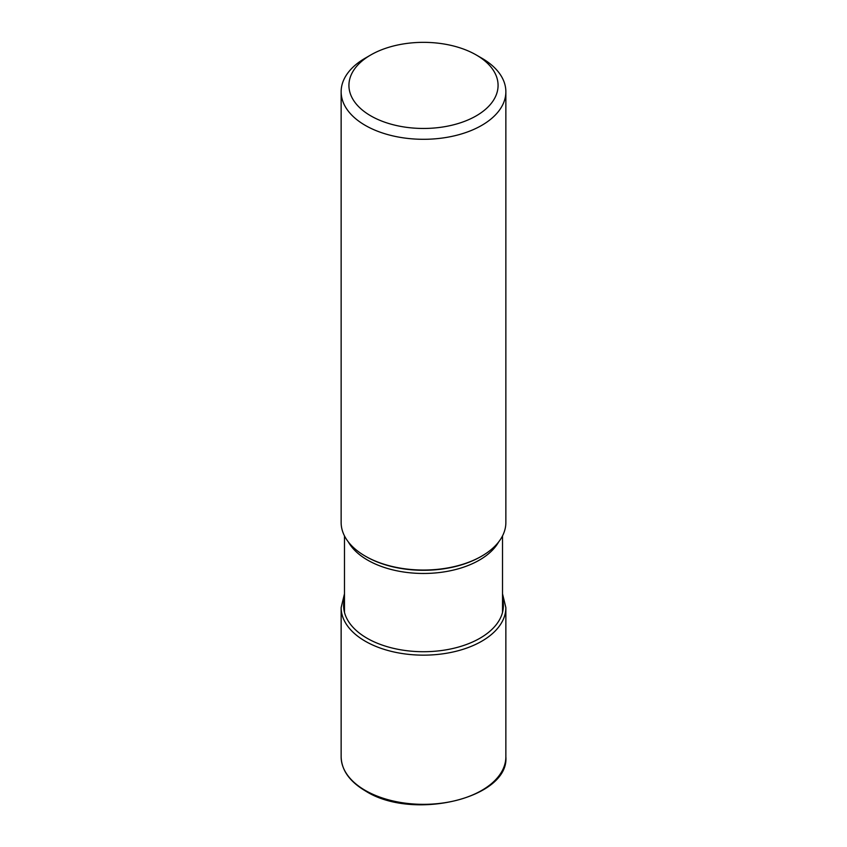 <?xml version="1.0" encoding="UTF-8"?>
<svg xmlns="http://www.w3.org/2000/svg" width="847" height="847" viewBox="0 0 847 847"><rect width="100%" height="100%" fill="white"/><g stroke="black" fill="none" stroke-linecap="round" stroke-linejoin="round"><path stroke-width="1.27" d="M505.86 91.762L505.86 522.493A82.36 47.548 180 0 1 481.731 556.119A82.36 47.548 180 0 1 365.269 556.119L366.01 556.543L365.269 556.119A82.36 47.548 180 0 1 341.14 522.493L341.14 91.762A82.36 47.548 0 0 0 365.269 125.377A82.36 47.548 0 0 0 481.731 125.377A82.36 47.548 0 0 0 505.86 91.762A82.36 47.548 0 0 0 481.731 58.136L476.236 54.96A74.578 43.059 0 0 0 370.764 54.96L370.764 54.96A74.578 43.059 0 0 0 370.764 115.848A74.578 43.059 0 0 0 476.236 115.848A74.578 43.059 0 0 0 476.236 54.96L481.731 58.136M370.764 54.96L365.269 58.136A82.36 47.548 0 0 0 341.14 91.762M365.269 790.41A82.36 47.548 180 0 1 365.195 790.378A82.36 47.548 180 0 1 341.14 756.794C341.532 770.198 349.652 781.601 365.533 791.003C412.743 821.209 509.418 798.276 505.86 756.794A82.36 47.548 180 0 1 455.019 800.722A82.36 47.548 180 0 1 365.269 790.41M344.475 593.832L341.14 607.606A82.36 47.548 0 0 0 365.269 641.221A82.36 47.548 0 0 0 455.019 651.534A82.36 47.548 0 0 0 505.86 607.606L505.86 756.794M344.475 598.808A79.893 46.13 0 0 0 367.005 638.204A79.893 46.13 0 0 0 459.434 646.79A79.893 46.13 0 0 0 502.525 598.808M348.329 541.921A79.025 45.622 0 0 0 367.619 560.111A79.025 45.622 0 0 0 367.683 560.142A79.025 45.622 0 0 0 498.671 541.921M481.731 556.119L480.99 556.543A81.301 46.945 180 0 1 366.073 556.585A81.301 46.945 180 0 1 366.01 556.543M341.14 607.606L341.14 756.794M505.86 607.606L502.525 593.832M502.525 612.37L502.525 535.886M344.475 612.37L344.475 535.886"/></g></svg>
